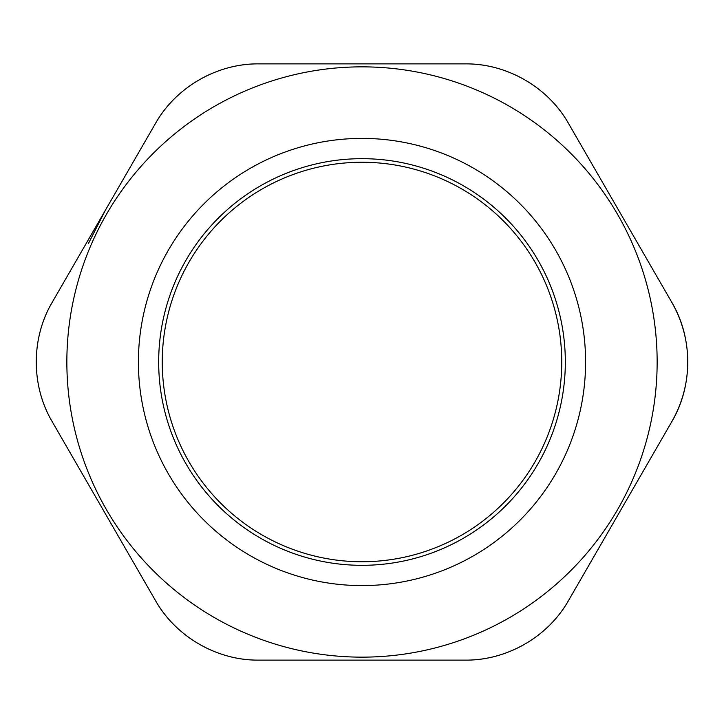 <?xml version="1.0" encoding="UTF-8"?>
<svg xmlns="http://www.w3.org/2000/svg" width="724" height="724" viewBox="0 0 724 724"><rect width="100%" height="100%" fill="white"/><g stroke="black" fill="none" stroke-linecap="round" stroke-linejoin="round"><path stroke-width="1.09" d="M162.257 362A199.743 199.743 0 0 1 461.876 189.018A199.743 199.743 0 0 1 461.876 534.982A199.743 199.743 0 0 1 162.257 362M362 162.257A199.743 199.743 0 0 1 534.982 461.876A199.743 199.743 0 0 1 189.018 461.876A199.743 199.743 0 0 1 362 162.257M103.813 511.063L52.173 421.621C30.96 385.566 30.96 338.434 52.173 302.379L155.452 123.496C176.068 87.097 216.892 63.522 258.721 63.875L465.279 63.875C507.108 63.522 547.932 87.097 568.548 123.496L671.827 302.379C682.343 320.913 687.664 340.787 687.8 362C687.664 383.213 682.343 403.087 671.827 421.621L568.548 600.504C547.932 636.903 507.108 660.478 465.279 660.125L258.721 660.125C216.892 660.478 176.068 636.903 155.452 600.504L52.173 421.621C30.978 385.892 30.978 338.108 52.173 302.379L103.813 212.937L52.173 302.379M362 66.852A295.148 295.148 0 0 0 66.852 362A295.148 295.148 0 0 0 362 657.148A295.148 295.148 0 0 0 657.148 362A295.148 295.148 0 0 0 362 66.852A295.148 295.148 0 0 0 66.852 362A295.148 295.148 0 0 0 362 657.148A295.148 295.148 0 0 0 657.148 362A295.148 295.148 0 0 0 362 66.852M155.452 600.504C175.796 636.722 217.182 660.614 258.721 660.125L465.279 660.125C506.818 660.614 548.204 636.722 568.548 600.504L671.827 421.621C693.022 385.892 693.022 338.108 671.827 302.379L568.548 123.496C548.204 87.278 506.818 63.386 465.279 63.875L258.721 63.875C217.182 63.386 175.796 87.278 155.452 123.496L103.813 212.937M362 63.875L258.721 63.875M620.187 511.063L671.827 421.621M362 660.125L465.279 660.125M620.187 212.937L568.548 123.496M362 158.674A203.326 203.326 0 0 0 185.914 463.659A203.326 203.326 0 0 0 538.086 463.659A203.326 203.326 0 0 0 362 158.674M362 138.402A223.598 223.598 0 0 0 168.357 473.795A223.598 223.598 0 0 0 555.643 473.795A223.598 223.598 0 0 0 362 138.402M104.202 511.741L103.451 510.438M88.391 243.599L105.496 210.023"/></g></svg>
